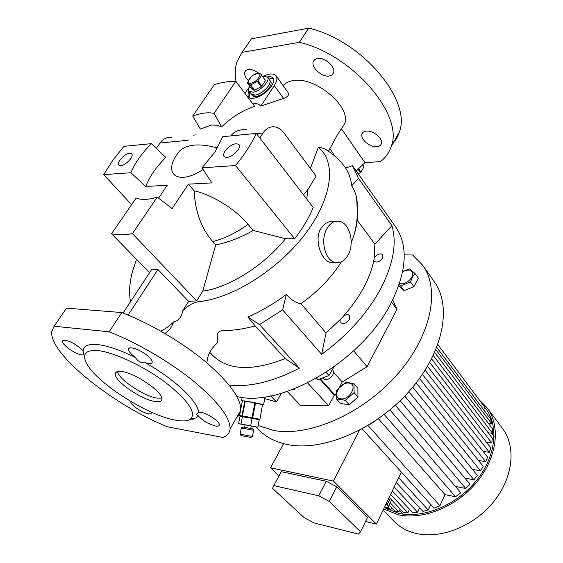 <?xml version="1.0" encoding="UTF-8"?>
<svg xmlns="http://www.w3.org/2000/svg" width="563" height="563" viewBox="0 0 563 563"><rect width="100%" height="100%" fill="white"/><g stroke="black" fill="none" stroke-linecap="round" stroke-linejoin="round"><path stroke-width="0.84" d="M262.759 76.258L267.516 77.089C270.669 80.481 259.979 91.593 252.921 92.226L249.198 91.234C248.403 90.087 248.579 88.433 249.74 86.273M251.323 94.07L252.4 95.52C254.504 99.004 265.567 93.747 269.55 87.314C271.176 84.746 271.549 82.782 270.655 81.431L269.614 79.988C272.774 83.394 262.119 94.493 255.06 95.098L251.337 94.091C253.434 97.568 264.504 92.304 268.495 85.865C270.127 83.296 270.5 81.339 269.614 79.988L267.516 77.089M257.347 73.394C263.836 72.163 256.89 82.592 250.732 83.275C244.314 84.401 251.246 74.105 257.347 73.394M250.683 84.922L250.113 85.006L253.99 90.228L254.56 90.15L250.683 84.922L257.347 81.431L261.204 86.688L261.83 86.139L257.967 80.882L257.347 81.431M257.967 80.882L261.689 75.301L265.518 80.565L261.689 75.301M261.732 74.844L258.79 72.803L253.308 75.104M253.99 90.228L251.105 88.102L247.234 82.902L251.189 76.744M247.234 82.902L250.113 85.006M261.83 86.139L265.518 80.565M254.56 90.15L261.204 86.688M362.889 165.269L364.008 166.866L363.058 165.072M364.008 166.866L360.982 172.095L358.898 169.125M358.321 169.583L360.426 172.581L360.982 172.095M360.426 172.581L358.265 173.932M193.595 419.041L193.658 418.45M374.536 421.384L369.124 424.84M283.154 85.653C285.455 82.944 288.847 81.255 293.316 80.579C314.443 76.23 350.65 105.893 344.978 122.994C339.82 131.658 337.927 133.551 336.259 136.908L328.454 151.271M283.569 98.419C287.89 96.864 289.354 94.844 287.96 92.36L276.13 75.843C277.594 78.081 276.982 81.332 274.287 85.59L283.569 98.419L260.88 106.048C258.91 104.085 256.038 103.113 252.266 103.135M254.68 106.344C242.963 110.158 231.956 116.984 221.653 126.823L214.031 113.409L235.834 81.283L254.68 106.344M235.834 81.283C229.359 81.199 222.237 82.261 214.454 84.471L192.729 115.985L200.365 129.103L211.35 125.035L216.656 125.183L221.653 126.823M230.837 135.894C234.18 131.341 239.528 129.272 246.876 129.687M345.605 168.034C340.861 161.194 334.865 155.423 327.624 150.722C325.182 148.766 322.085 147.661 318.341 147.415L310.368 168.414M356.245 171.061L364.894 162.608L341.516 128.857L338.412 133.22M236.96 396.535C281.676 408.091 362.91 360.193 391.257 302.739C406.901 270.775 408.358 245.489 395.627 226.889L352.959 166.402M321.628 354.331L282.598 309.875L286.377 294.435C291.353 300.03 296.229 303.119 301.022 303.703L326.047 333L321.628 354.331C347.434 335.485 367.104 313.654 380.644 288.84C393.305 264.23 397.063 243.153 391.918 225.608L374.881 244.159L374.296 257.861C377.294 254.019 380.166 252.949 382.896 254.652L382.741 258.002C379.736 261.844 376.872 262.928 374.135 261.239L373.797 260.542C370.053 278.798 359.954 297.306 343.5 316.068C346.118 314.393 348.138 314.224 349.581 315.554L349.468 319.418C346.526 323.31 343.669 324.408 340.889 322.733L341.002 318.827L343.5 316.068M282.598 309.875L259.487 324.598L247.882 316.976C260.965 311.367 273.794 303.858 286.377 294.435M229.148 385.071C249.719 387.379 273.125 381.749 299.361 368.181L259.487 324.598M121.699 371.524C117.667 371.003 115.528 371.77 115.281 373.825C113.895 380.722 141.243 399.66 154.924 401.496C159.273 402.186 161.602 401.454 161.912 399.287C163.713 392.7 135.268 372.917 121.699 371.524M161.813 398.111L157.007 398.097C144.149 396.387 118.617 379.328 117.547 371.559M175.642 420.181C182.574 421.448 187.493 421.11 190.4 419.189C196.607 412.982 188.57 400.94 166.282 383.065C144.832 366.773 115.112 352.621 98.616 350.7C86.322 349.588 82.114 353.416 85.984 362.178C94.478 381.728 147.612 415.691 175.642 420.181M189.4 419.766L195.917 417.936L197.972 415.508C202.399 420.512 208.247 424.009 215.516 426.001C217.895 426.409 219.169 426.05 219.338 424.931C220.126 421.842 207.578 413.242 200.864 412.306L198.472 412.236L196.494 414.558L197.972 415.508M198.472 412.236C198.401 401.778 174.727 379.117 145.388 362.769C149.568 364.127 151.841 363.951 152.214 362.234C152.284 360.897 151.137 359.095 148.78 356.843C142.066 350.263 128.413 345.189 128.547 349.271C128.491 350.658 129.687 352.494 132.122 354.789L135.479 357.512C137.794 361.404 141.095 363.163 145.388 362.769M135.479 357.512C120.581 350.179 108.11 345.886 98.082 344.633C88.447 343.662 83.451 345.766 83.106 350.932C77.729 345.351 71.705 341.748 65.034 340.136L62.416 341.22C61.663 344.563 75.541 354.345 81.719 354.887L83.746 354.88L83.106 350.932M130.757 401.461L130.722 401.665C130.686 402.707 131.721 404.171 133.825 406.05C139.708 411.405 151.433 416.022 151.356 412.911L151.194 412.046M130.919 172.75L103.662 174.629L112.706 160.469L123.909 146.331L151.334 143.649C141.693 153.446 134.888 163.143 130.919 172.75L145.775 186.452C149.378 176.838 156.042 167.169 165.761 157.422L151.334 143.649M366.33 131.109C364.001 131.362 362.544 132.347 361.953 134.057C359.989 139.089 370.004 147.569 376.851 146.739C379.244 146.521 380.743 145.528 381.348 143.769C383.347 138.787 373.178 130.166 366.33 131.109M258.227 72.894C251.633 68.524 247.157 68.186 244.799 71.888C244.208 73.859 244.856 76.153 246.728 78.757L248.206 80.488M317.412 58.404L314.759 59.474L313.274 61.571C310.903 67.419 322.05 77.42 329.264 76.019L331.994 74.956L333.535 72.81C335.942 67.032 324.626 56.856 317.412 58.404M294.653 238.726C302.929 228.099 309.108 217.67 313.197 207.444L256.334 133.41L222.737 136.689L215.038 151.919L202.011 167.844L211.85 182.905L188.401 184.164L194.151 190.822C212.293 194.749 235.749 209.387 248.086 224.356L253.209 230.45L285.483 238.719L294.653 238.726L235.517 165.536L202.011 167.844M273.351 78.679L268.051 77.828M249.036 90.981C247.804 93.564 247.692 95.555 248.684 96.949C251.471 101.579 266.25 94.563 271.563 85.97C273.724 82.557 274.216 79.946 273.041 78.151C271.992 76.8 270.092 76.378 267.341 76.878M335.252 221.393C329.489 220.633 324.738 222.948 321.001 228.332C313.591 239.824 321.564 260.817 330.361 262.393L333.57 262.457M327.103 228.282C319.847 239.824 325.111 260.936 335.407 262.499C340.418 263.343 344.598 260.958 347.934 255.335C354.964 243.765 349.799 222.871 339.292 221.336C334.492 220.576 330.432 222.892 327.103 228.282M120.046 159.857C124.712 154.452 128.61 152.411 131.742 153.72C132.579 154.818 132.178 156.57 130.546 158.977C125.88 164.396 121.974 166.458 118.828 165.163C117.977 164.051 118.385 162.278 120.046 159.857M225.059 151.081C230.394 144.775 235.038 142.587 238.994 144.501C239.88 145.761 239.578 147.59 238.065 149.997C232.723 156.331 228.071 158.548 224.116 156.655C223.201 155.374 223.518 153.516 225.059 151.081M259.592 430.533L259.768 430.709C267.01 437.74 276.447 442.384 288.073 444.657C323.218 451.66 376 429.21 409.73 390.673C443.623 352.213 452.138 305.983 434.172 281.528L422.89 265.532M258.128 425.529L273.745 430.456C308.988 437.113 362.438 413.988 396.866 374.916C431.441 335.907 440.491 289.452 422.651 265.194L412.609 254.997L404.227 254.884M245.306 401.046L244.806 400.969L241.935 415.853L242.428 415.93L245.306 401.046L254.877 402.749L252.013 417.669L242.428 415.93M242.4 400.891L244.609 400.912L262.717 404.698M333.838 367.062L328.954 375.486L317.933 379.729L316.533 378.181M384.438 507.383L384.585 507.418C386.844 507.896 388.09 507.699 388.329 506.827L386.218 503.667M279.192 451.822L276.834 456.185M393.882 521.19L394.03 521.331C399.765 527.186 407.035 531.198 415.832 533.372C440.322 539.438 473.673 526.363 493.427 502.006C513.287 477.691 516.355 446.579 502.534 428.513L487.213 407.964M383.692 508.938L397.858 514.652C422.574 520.479 456.572 506.862 476.917 481.998C497.361 457.191 500.831 425.748 487.037 407.739L479.268 399.927M384.367 507.537L398.505 513.273C422.729 518.952 455.995 505.588 475.883 481.252C495.869 456.959 499.254 426.184 485.721 408.555L484.701 407.26M386.507 507.678L387.45 509.29M494.096 436.642L491.605 433.25M348.947 383.107C358.434 383.825 349.785 400.483 340.685 398.829C331.325 397.879 339.989 381.573 348.947 383.107M340.587 399.378L345.337 400.392L354.106 392.636L354.014 383.783L349.278 382.826L345.288 382.692L336.646 390.335L336.604 399.174L340.587 399.378M402.679 271.563C410.596 268.46 413.678 270.303 411.94 277.095C408.527 282.169 404.368 284.35 399.463 283.646M399.153 284.568L400.673 286.011L410.49 281.993L412.419 277.249L414.966 273.4L409.632 268.945L402.728 271.331M322.993 378.378L323.282 378.702C326.463 380.588 329.665 379.335 332.881 374.944L333.634 371.869L332.649 369.785M241.379 428.014L242.829 427.014L251.161 428.534L252.639 428.83L253.631 430.294L241.323 428.014L240.127 434.193L252.428 436.466L253.61 430.287M250.922 437.465L241.098 435.656L240.105 434.186M244.638 427.317L245.109 424.875L250.338 425.825L251.253 426.008L250.781 428.457M242.259 416.564L242.357 416.064L257.08 418.809M299.361 368.181L285.23 358.561L255.187 325.921L247.882 316.976M213.342 355.964L213.497 356.119C228.859 370.454 252.773 371.27 285.23 358.561M245.095 424.952L238.599 423.693L240.021 416.303L252.104 418.344L259.226 419.787L257.805 427.204L251.239 426.085M238.599 423.693L240.992 424.045L242.428 416.585M240.992 424.045L250.669 425.811L252.104 418.344M250.669 425.811L257.805 427.204M414.966 273.4L418.351 278.108L413.911 286.673L404.121 290.663L398.71 285.828M404.121 290.663L400.673 286.011M413.911 286.673L410.49 281.993M336.604 399.174L340.545 403.523L349.264 404.776L357.991 397.056L357.871 388.21L354.014 383.783M349.264 404.776L345.337 400.392M357.991 397.056L354.106 392.636M320.643 379.103L335.21 395.24L334.288 395.113L328.644 405.775L300.614 405.522L287.243 391.468M319.974 379.272L334.288 395.113M333.648 372.263L342.22 381.981L339.482 387.154M336.294 393.185L335.21 395.24M353.691 350.819L367.076 366.731L342.22 381.981M391.559 302.162L396.985 309.284L367.076 366.731M392.749 299.812L396.985 309.284M359.236 430.449L333.465 481.098L376.422 524.104L401.356 472.09M365.549 521.5L376.422 524.104M333.465 481.098L270.55 467.797L279.044 475.826M283.604 443.658L270.55 467.797M358.371 534.09L313.971 522.9L304.28 517.742L272.499 488.381L273.801 485.616L318.757 495.82L329.334 501.45L360.559 531.789L358.371 534.09M399.582 510.409L403.214 514.118M400.159 509.184L398.878 511.908L390.229 502.85M398.878 511.908L394.74 510.972L389.139 505.131M390.602 494.532L407.851 512.794L403.34 512.527L390.201 498.41L387.196 504.68M409.498 509.276L407.851 512.794M394.17 487.079L417.619 512.239L412.714 512.703L392.312 490.964M419.66 507.826L417.619 512.239M398.66 477.713L428.253 510.029L422.904 511.345L396.331 482.582M430.772 504.547L428.253 510.029M391.602 507.699L390.666 509.677L388.21 507.129M390.666 509.677L386.901 508.086M389.23 497.389L390.201 498.41M491.823 420.308L490.718 419.576M422.405 374.367L487.664 457.128L485.644 461.681L419.498 378.498M485.644 461.681L478.473 460.45M368.019 425.508L439.935 505.75L434.045 508.15L362.178 428.872M378.399 418.745L444.995 494.617L439.935 505.75M389.927 409.913L460.837 492.738L455.551 496.763L444.995 494.617M427.514 366.316L490.732 447.754L489.395 452.378L483.103 451.35M489.395 452.378L425.128 370.208M431.596 358.912L492.372 438.267L491.752 442.947L486.348 442.103M491.752 442.947L429.71 362.459M434.685 352.452L492.414 428.661L492.611 433.404L488.135 432.736M492.611 433.404L433.285 355.485M436.789 347.413L490.521 418.928L491.731 423.735L488.318 423.249M491.731 423.735L435.882 349.672M437.866 344.57L484.722 407.225L483.596 409.702M412.735 387.168L480.506 470.83L483.209 466.354L416.205 382.868M472.42 469.38L480.506 470.83M404.741 396.106L473.926 479.775L477.354 475.404L408.837 391.679M464.834 478.071L473.926 479.775M395.339 405.226L465.728 488.459L469.978 484.229L400.152 400.722M455.46 486.453L465.728 488.459M384.212 414.481L455.551 496.763M437.859 344.577L484.722 407.225M273.801 485.616L281.261 471.681L326.223 481.245L318.757 495.82M360.559 531.789L367.477 517.524L336.723 486.833L326.223 481.245M336.723 486.833L329.334 501.45M328.954 375.486L326.139 372.326M241.935 415.853L239.556 415.578L240.492 410.758M244.806 400.969L242.407 400.835L240.739 409.456M259.74 419.238L252.703 417.802L255.567 402.883L262.576 404.424L259.923 419.28L262.576 404.424M257.059 418.921L259.923 419.28M239.556 415.578L242.336 416.148M254.877 402.749L255.567 402.883M252.013 417.669L252.703 417.802M264.751 398.632L276.517 401.905L281.282 393.333M270.676 395.909L276.517 401.905M292.985 389.399L294.386 389.462L293.97 389.019M328.644 405.775L307.63 382.939M326.047 333L341.037 318.764M171.567 137.365C166.951 136.943 163.108 138.822 160.033 143.002L156.289 148.379M306.701 198.985L308.038 189.4L316.061 176.064L284.012 133.002C281.331 129.469 278.221 127.421 274.674 126.851C270.064 126.337 266.193 128.378 263.069 132.974L259.846 137.984M308.038 189.4L303.457 194.763M249.733 91.945L249.078 97.378M260.88 106.048L274.287 85.59M244.905 93.352L249.43 86.885M263.371 76.132C269.621 73.387 273.878 73.289 276.13 75.843M329.827 148.526L334.802 156.078M251.344 38.854L242.069 52.373L299.41 42.309L308.714 28.15L251.344 38.854L248.67 42.753M364.894 162.608L380.363 161.616C385.62 157.739 389.251 152.622 391.25 146.274C403.931 115.661 353.627 55.139 299.41 42.309M192.546 419.336L192.623 418.682M193.447 419.09L193.573 418.464M66.518 308.158L54.111 326.23L109.145 331.811L121.805 312.549L66.518 308.158L64.9 310.523M54.111 326.23L51.726 331.677C49.192 354.317 114.092 405.388 167.38 426.796L222.821 437.437C227.185 435.931 229.591 433.137 230.049 429.069C230.534 418.091 218.641 402.327 194.362 381.784C170.561 362.319 137.245 342.726 109.145 331.811M123.093 313.042L151.799 269.311L157.907 269.508L128.146 315.062M157.907 269.508L188.612 301.346L182.715 310.713C181.701 316.99 178.76 320.671 173.883 321.755C169.519 325.963 165.163 329.088 160.807 331.121M194.151 190.822C195.101 211.336 201.273 228.24 212.68 241.541L215.678 244.926C227.536 242.709 240.042 237.882 253.209 230.45M188.401 184.164L172.109 208.599L157.211 197.134C148.414 199.816 141.404 200.111 136.169 198.021L111.544 233.736C117.407 235.088 124.374 235.053 132.439 233.638L157.211 197.134M203.053 169.442C178.562 186.043 162.362 174.417 177.514 153.741C180.582 148.829 186.163 145.951 194.242 145.12C200.928 144.522 208.669 145.493 217.473 148.02M158.541 198.162L167.26 185.297L145.775 186.452M256.334 133.41C251.527 143.762 244.588 154.473 235.517 165.536M192.729 115.985C201.167 112.973 208.268 112.114 214.031 113.409M215.678 244.926L202.793 291.127L196.705 300.888L132.439 233.638M149.561 272.717L111.544 233.736M131.608 204.629L103.662 174.629M188.612 301.346L196.705 300.888M345.598 168.041L352.445 165.684L358.525 178.443L351.692 185.755C350.946 178.907 348.912 173.003 345.598 168.041M374.881 244.159L357.224 220.182M391.918 225.608L358.525 178.443M357.442 212.793L356.604 197.479L354.521 190.801L351.692 185.755M255.187 325.921C245.039 328.679 235.151 330.249 225.524 330.615C213.546 329.988 218.367 338.433 217.642 342.564C211.73 348.082 208.331 353.557 207.43 358.997L206.797 362.825M301.022 303.703C315.013 293.548 326.674 282.267 336.005 269.839L341.389 261.83M351.192 242.864L353.881 235.482C356.492 227.269 357.716 219.661 357.561 212.666M373.797 260.542L374.261 257.924M130.475 301.803C128.892 292.725 129.511 282.795 132.326 272.02L136.471 259.297M202.793 291.127C228.691 287.749 263.864 265.722 285.483 238.719M173.883 321.755L172.623 324.302C171.138 327.997 168.569 331.058 164.91 333.486M318.341 147.415C336.125 161.461 333.036 195.994 306.638 232.125C280.198 268.136 233.434 298.228 199.253 301.578C193.707 302.324 188.197 305.371 182.715 310.713M236.678 417.45C238.958 415.726 240.288 413.397 240.661 410.455C241.457 399.012 229.936 382.939 206.093 362.234C182.708 342.635 149.765 323.162 121.805 312.549M391.63 144.923C395.135 141.412 397.668 137.196 399.23 132.277C412.2 101.192 362.671 40.578 308.714 28.15M242.069 52.373L237.136 61.261C235.045 67.419 234.708 74.217 236.115 81.656M160.033 143.002L188.091 140.271M263.069 132.974L256.489 133.614M248.086 224.356C235.883 233.082 224.081 238.811 212.68 241.541M249.198 91.234L251.337 94.091M194.573 418.675L194.193 418.323M116.457 371.981L115.281 373.825M190.4 419.189L195.917 417.936M197.219 413.319L196.494 414.558M129.244 348.187L128.547 349.271M63.014 340.341L62.416 341.22M361.953 134.057L362.818 132.594M244.799 71.888L245.827 70.375M313.274 61.571L314.45 59.734M330.361 262.393L335.407 262.499M263.59 404.684L265.089 396.866M250.915 437.472L252.372 436.459M256.981 419.329L257.087 418.781M394.03 521.331L383.121 510.127M391.538 500.106L388.329 506.827M241.541 400.553L242.153 397.358M259.768 430.709L255.876 426.916M193.581 135.12L195.523 134.923M213.497 356.119L209.753 352.347M353.881 235.482C357.336 223.004 358.307 210.668 356.801 198.486M240.661 410.455L230.049 429.069M399.23 132.277L391.25 146.274"/></g></svg>
